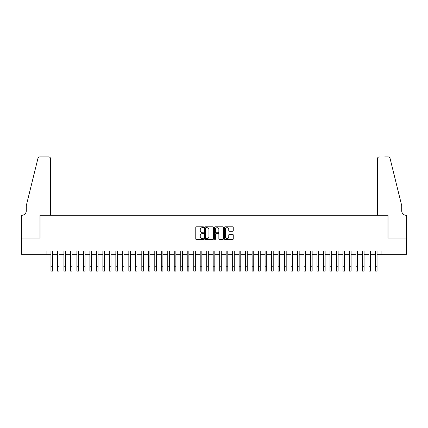 <?xml version="1.0" encoding="UTF-8"?>
<svg xmlns="http://www.w3.org/2000/svg" width="428" height="428" viewBox="0 0 428 428"><rect width="100%" height="100%" fill="white"/><g stroke="black" fill="none" stroke-linecap="round" stroke-linejoin="round"><path stroke-width="0.64" d="M203.616 227.236A0.444 0.444 0 0 0 203.172 226.792L196.404 226.792A0.637 0.637 0 0 0 195.767 227.429L195.767 238.894A0.637 0.637 0 0 0 196.404 239.53L203.172 239.53A0.444 0.444 0 0 0 203.616 239.081A0.444 0.444 0 0 0 203.172 238.637L202.294 238.637A2.038 2.038 0 0 1 200.256 236.598L200.256 235.646A2.038 2.038 0 0 1 202.294 233.608L203.172 233.608A0.444 0.444 0 0 0 203.616 233.158A0.444 0.444 0 0 0 203.172 232.714L202.294 232.714A2.038 2.038 0 0 1 200.256 230.676L200.256 229.718A2.038 2.038 0 0 1 202.294 227.68L203.172 227.68A0.444 0.444 0 0 0 203.616 227.236M232.613 231.281A0.637 0.637 0 0 0 233.255 230.644L233.255 227.429A0.637 0.637 0 0 0 232.613 226.792L225.101 226.792A0.637 0.637 0 0 0 224.465 227.429L224.465 238.894A0.637 0.637 0 0 0 225.101 239.53L232.613 239.53A0.637 0.637 0 0 0 233.255 238.894L233.255 235.004A0.637 0.637 0 0 0 232.613 234.367L229.397 234.367A0.637 0.637 0 0 0 228.761 235.004L228.761 236.935A1.701 1.701 0 0 1 227.059 238.637A1.701 1.701 0 0 1 225.353 236.935L225.353 229.387A1.701 1.701 0 0 1 227.059 227.68A1.701 1.701 0 0 1 228.761 229.387L228.761 230.644A0.637 0.637 0 0 0 229.397 231.281L232.613 231.281M46.903 254.248L21.432 254.248L21.432 238.027L40.088 238.027L40.088 215.316L387.912 215.316L387.912 238.027L406.568 238.027L406.568 254.248L381.097 254.248L381.097 251.006L46.903 251.006L46.903 254.248L50.959 254.248M213.444 227.429A0.637 0.637 0 0 0 212.807 226.792L205.29 226.792A0.637 0.637 0 0 0 204.654 227.429L204.654 238.894A0.637 0.637 0 0 0 205.29 239.53L212.807 239.53A0.637 0.637 0 0 0 213.444 238.894L213.444 227.429M215.193 226.792L222.71 226.792A0.637 0.637 0 0 1 223.346 227.429L223.346 238.894A0.637 0.637 0 0 1 222.71 239.53L219.494 239.53A0.637 0.637 0 0 1 218.858 238.894L218.858 234.244A0.637 0.637 0 0 0 218.221 233.608L216.087 233.608A0.637 0.637 0 0 0 215.45 234.244L215.45 239.081A0.444 0.444 0 0 1 215.006 239.53A0.444 0.444 0 0 1 214.556 239.081L214.556 227.429A0.637 0.637 0 0 1 215.193 226.792M52.58 254.248L57.448 254.248M59.069 254.248L63.938 254.248M65.559 254.248L70.427 254.248M72.048 254.248L76.917 254.248M78.538 254.248L83.407 254.248M85.028 254.248L89.896 254.248M91.517 254.248L96.38 254.248M98.007 254.248L102.87 254.248M104.496 254.248L109.359 254.248M110.986 254.248L115.849 254.248M117.475 254.248L122.338 254.248M123.96 254.248L128.828 254.248M130.449 254.248L135.318 254.248M136.939 254.248L141.807 254.248M143.428 254.248L148.297 254.248M149.918 254.248L154.786 254.248M156.407 254.248L161.276 254.248M162.897 254.248L167.765 254.248M169.386 254.248L174.255 254.248M175.876 254.248L180.744 254.248M182.365 254.248L187.234 254.248M188.855 254.248L193.724 254.248M195.345 254.248L200.213 254.248M201.834 254.248L206.697 254.248M208.324 254.248L213.187 254.248M214.813 254.248L219.676 254.248M221.303 254.248L226.166 254.248M227.787 254.248L232.655 254.248M234.276 254.248L239.145 254.248M240.766 254.248L245.635 254.248M247.256 254.248L252.124 254.248M253.745 254.248L258.614 254.248M260.235 254.248L265.103 254.248M266.724 254.248L271.593 254.248M273.214 254.248L278.082 254.248M279.703 254.248L284.572 254.248M286.193 254.248L291.061 254.248M292.682 254.248L297.551 254.248M299.172 254.248L304.041 254.248M305.662 254.248L310.525 254.248M312.151 254.248L317.014 254.248M318.641 254.248L323.504 254.248M325.13 254.248L329.993 254.248M331.62 254.248L336.483 254.248M338.104 254.248L342.972 254.248M344.594 254.248L349.462 254.248M351.083 254.248L355.952 254.248M357.573 254.248L362.441 254.248M364.062 254.248L368.931 254.248M370.552 254.248L375.42 254.248M377.041 254.248L381.097 254.248M205.991 227.68A0.444 0.444 0 0 0 205.547 228.129L205.547 238.193A0.444 0.444 0 0 0 205.991 238.637L206.911 238.637A2.038 2.038 0 0 0 208.95 236.598L208.95 229.718A2.038 2.038 0 0 0 206.911 227.68L205.991 227.68M218.858 229.419A1.701 1.701 0 0 0 217.151 227.712A1.701 1.701 0 0 0 215.45 229.419L215.45 232.078A0.637 0.637 0 0 0 216.087 232.714L218.221 232.714A0.637 0.637 0 0 0 218.858 232.078L218.858 229.419M50.959 266.221L52.58 266.221L52.58 271.09L50.959 271.09L50.959 251.006M52.58 266.221L52.58 251.006M50.632 215.316L50.632 158.858A1.947 1.947 0 0 0 48.685 156.91L39.831 156.91A1.947 1.947 0 0 0 37.937 158.392L26.301 205.579L26.301 210.774A4.542 4.542 0 0 1 21.758 215.316L21.4 215.316L21.4 238.027L39.991 238.027L39.991 215.316L50.632 215.316L50.632 158.858C50.509 157.686 49.862 157.033 48.685 156.91L43.303 156.91M37.937 158.392C38.434 157.322 38.434 157.322 37.937 158.392C38.434 157.322 38.434 157.322 37.937 158.392M26.301 210.774A4.542 4.542 0 0 1 21.758 215.316M377.368 215.316L377.368 158.858L377.368 215.316L388.009 215.316L388.009 238.027L406.6 238.027L406.6 215.316L406.242 215.316A4.542 4.542 0 0 1 401.699 210.774A4.542 4.542 0 0 0 406.242 215.316M398.131 191.113L390.063 158.392L401.699 205.579L401.699 210.774M384.697 156.91L388.169 156.91A1.947 1.947 0 0 1 390.063 158.392C389.566 157.322 389.566 157.322 390.063 158.392C389.566 157.322 389.566 157.322 390.063 158.392M379.315 156.91A1.947 1.947 0 0 0 377.368 158.858C377.491 157.686 378.138 157.033 379.315 156.91M57.448 271.09L59.069 271.09L57.448 271.09L57.448 251.006M59.069 271.09L59.069 251.006M63.938 271.09L65.559 271.09L63.938 271.09L63.938 251.006M65.559 271.09L65.559 251.006M70.427 271.09L72.048 271.09L70.427 271.09L70.427 251.006M72.048 271.09L72.048 251.006M76.917 271.09L78.538 271.09L76.917 271.09L76.917 251.006M78.538 271.09L78.538 251.006M83.407 271.09L85.028 271.09L83.407 271.09L83.407 251.006M85.028 271.09L85.028 251.006M89.896 271.09L91.517 271.09L89.896 271.09L89.896 251.006M91.517 271.09L91.517 251.006M96.38 271.09L98.007 271.09L96.38 271.09L96.38 251.006M98.007 271.09L98.007 251.006M102.87 271.09L104.496 271.09L102.87 271.09L102.87 251.006M104.496 271.09L104.496 251.006M109.359 271.09L110.986 271.09L109.359 271.09L109.359 251.006M110.986 271.09L110.986 251.006M115.849 271.09L117.475 271.09L115.849 271.09L115.849 251.006M117.475 271.09L117.475 251.006M122.338 271.09L123.96 271.09L122.338 271.09L122.338 251.006M123.96 271.09L123.96 251.006M128.828 271.09L130.449 271.09L128.828 271.09L128.828 251.006M130.449 271.09L130.449 251.006M135.318 271.09L136.939 271.09L135.318 271.09L135.318 251.006M136.939 271.09L136.939 251.006M141.807 271.09L143.428 271.09L141.807 271.09L141.807 251.006M143.428 271.09L143.428 251.006M148.297 271.09L149.918 271.09L148.297 271.09L148.297 251.006M149.918 271.09L149.918 251.006M154.786 271.09L156.407 271.09L154.786 271.09L154.786 251.006M156.407 271.09L156.407 251.006M161.276 271.09L162.897 271.09L161.276 271.09L161.276 251.006M162.897 271.09L162.897 251.006M167.765 271.09L169.386 271.09L167.765 271.09L167.765 251.006M169.386 271.09L169.386 251.006M174.255 271.09L175.876 271.09L174.255 271.09L174.255 251.006M175.876 271.09L175.876 251.006M180.744 271.09L182.365 271.09L180.744 271.09L180.744 251.006M182.365 271.09L182.365 251.006M187.234 271.09L188.855 271.09L187.234 271.09L187.234 251.006M188.855 271.09L188.855 251.006M193.724 271.09L195.345 271.09L193.724 271.09L193.724 251.006M195.345 271.09L195.345 251.006M200.213 271.09L201.834 271.09L200.213 271.09L200.213 251.006M201.834 271.09L201.834 251.006M206.697 271.09L208.324 271.09L206.697 271.09L206.697 251.006M208.324 271.09L208.324 251.006M213.187 271.09L214.813 271.09L213.187 271.09L213.187 251.006M214.813 271.09L214.813 251.006M219.676 271.09L221.303 271.09L219.676 271.09L219.676 251.006M221.303 271.09L221.303 251.006M226.166 271.09L227.787 271.09L226.166 271.09L226.166 251.006M227.787 271.09L227.787 251.006M232.655 271.09L234.276 271.09L232.655 271.09L232.655 251.006M234.276 271.09L234.276 251.006M239.145 271.09L240.766 271.09L239.145 271.09L239.145 251.006M240.766 271.09L240.766 251.006M245.635 271.09L247.256 271.09L245.635 271.09L245.635 251.006M247.256 271.09L247.256 251.006M252.124 271.09L253.745 271.09L252.124 271.09L252.124 251.006M253.745 271.09L253.745 251.006M258.614 271.09L260.235 271.09L258.614 271.09L258.614 251.006M260.235 271.09L260.235 251.006M265.103 271.09L266.724 271.09L265.103 271.09L265.103 251.006M266.724 271.09L266.724 251.006M271.593 271.09L273.214 271.09L271.593 271.09L271.593 251.006M273.214 271.09L273.214 251.006M278.082 271.09L279.703 271.09L278.082 271.09L278.082 251.006M279.703 271.09L279.703 251.006M284.572 271.09L286.193 271.09L284.572 271.09L284.572 251.006M286.193 271.09L286.193 251.006M291.061 271.09L292.682 271.09L291.061 271.09L291.061 251.006M292.682 271.09L292.682 251.006M297.551 271.09L299.172 271.09L297.551 271.09L297.551 251.006M299.172 271.09L299.172 251.006M304.041 271.09L305.662 271.09L304.041 271.09L304.041 251.006M305.662 271.09L305.662 251.006M310.525 271.09L312.151 271.09L310.525 271.09L310.525 251.006M312.151 271.09L312.151 251.006M317.014 271.09L318.641 271.09L317.014 271.09L317.014 251.006M318.641 271.09L318.641 251.006M323.504 271.09L325.13 271.09L323.504 271.09L323.504 251.006M325.13 271.09L325.13 251.006M329.993 271.09L331.62 271.09L329.993 271.09L329.993 251.006M331.62 271.09L331.62 251.006M336.483 271.09L338.104 271.09L336.483 271.09L336.483 251.006M338.104 271.09L338.104 251.006M342.972 271.09L344.594 271.09L342.972 271.09L342.972 251.006M344.594 271.09L344.594 251.006M349.462 271.09L351.083 271.09L349.462 271.09L349.462 251.006M351.083 271.09L351.083 251.006M355.952 271.09L357.573 271.09L355.952 271.09L355.952 251.006M357.573 271.09L357.573 251.006M362.441 271.09L364.062 271.09L362.441 271.09L362.441 251.006M364.062 271.09L364.062 251.006M368.931 271.09L370.552 271.09L368.931 271.09L368.931 251.006M370.552 271.09L370.552 251.006M375.42 271.09L377.041 271.09L375.42 271.09L375.42 251.006M377.041 271.09L377.041 251.006M57.448 266.221L59.069 266.221M63.938 266.221L65.559 266.221M70.427 266.221L72.048 266.221M76.917 266.221L78.538 266.221M83.407 266.221L85.028 266.221M89.896 266.221L91.517 266.221M96.38 266.221L98.007 266.221M102.87 266.221L104.496 266.221M109.359 266.221L110.986 266.221M115.849 266.221L117.475 266.221M122.338 266.221L123.96 266.221M128.828 266.221L130.449 266.221M135.318 266.221L136.939 266.221M141.807 266.221L143.428 266.221M148.297 266.221L149.918 266.221M154.786 266.221L156.407 266.221M161.276 266.221L162.897 266.221M167.765 266.221L169.386 266.221M174.255 266.221L175.876 266.221M180.744 266.221L182.365 266.221M187.234 266.221L188.855 266.221M193.724 266.221L195.345 266.221M200.213 266.221L201.834 266.221M206.697 266.221L208.324 266.221M213.187 266.221L214.813 266.221M219.676 266.221L221.303 266.221M226.166 266.221L227.787 266.221M232.655 266.221L234.276 266.221M239.145 266.221L240.766 266.221M245.635 266.221L247.256 266.221M252.124 266.221L253.745 266.221M258.614 266.221L260.235 266.221M265.103 266.221L266.724 266.221M271.593 266.221L273.214 266.221M278.082 266.221L279.703 266.221M284.572 266.221L286.193 266.221M291.061 266.221L292.682 266.221M297.551 266.221L299.172 266.221M304.041 266.221L305.662 266.221M310.525 266.221L312.151 266.221M317.014 266.221L318.641 266.221M323.504 266.221L325.13 266.221M329.993 266.221L331.62 266.221M336.483 266.221L338.104 266.221M342.972 266.221L344.594 266.221M349.462 266.221L351.083 266.221M355.952 266.221L357.573 266.221M362.441 266.221L364.062 266.221M368.931 266.221L370.552 266.221M375.42 266.221L377.041 266.221"/></g></svg>
